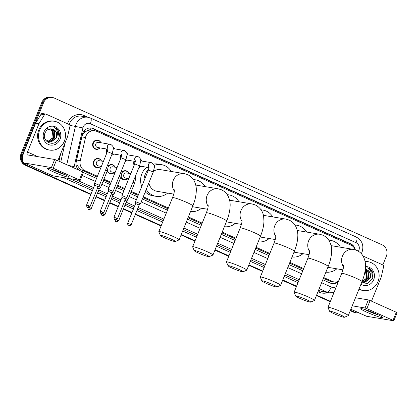 <?xml version="1.0" encoding="UTF-8"?>
<svg xmlns="http://www.w3.org/2000/svg" width="418" height="418" viewBox="0 0 418 418"><rect width="100%" height="100%" fill="white"/><g stroke="black" fill="none" stroke-linecap="round" stroke-linejoin="round"><path stroke-width="0.63" d="M128.023 178.528A4.676 4.311 -80.5 0 1 124.172 179.954A4.676 4.311 -80.5 0 1 120.912 177.133M114.339 172.404A4.676 4.311 -80.5 0 1 110.488 173.831A4.676 4.311 -80.5 0 1 107.227 171.009M100.654 166.275A4.676 4.311 -80.5 0 1 96.804 167.702A4.676 4.311 -80.5 0 1 93.627 161.327A4.676 4.311 -80.5 0 1 98.35 158.485A4.676 4.311 -80.5 0 1 101.527 161.092M141.054 166.27A4.676 4.311 -80.5 0 1 138.891 167.618M134.141 165.34A4.676 4.311 -80.5 0 1 134.021 161.317A4.676 4.311 -80.5 0 1 134.047 161.264M127.37 160.141A4.676 4.311 -80.5 0 1 125.212 161.489M120.457 159.216A4.676 4.311 -80.5 0 1 120.342 155.193A4.676 4.311 -80.5 0 1 120.363 155.135M113.686 154.017A4.676 4.311 -80.5 0 1 111.528 155.365M106.773 153.093A4.676 4.311 -80.5 0 1 106.658 149.064A4.676 4.311 -80.5 0 1 106.679 149.012M100.007 147.894A4.676 4.311 -80.5 0 1 96.156 149.32A4.676 4.311 -80.5 0 1 92.974 142.94A4.676 4.311 -80.5 0 1 97.702 140.098A4.676 4.311 -80.5 0 1 100.874 142.705M87.336 130.651A8.762 8.078 -80.5 0 1 90.408 130.082L90.278 130.024A2.921 2.691 99.5 0 0 87.336 130.651L85.309 131.806C83.558 133.096 82.409 134.8 81.871 136.916L76.635 160.057L77.105 165.214L80.329 169.4L97.101 177.039M323.386 278.346L330.183 281.257L334.092 281.936A8.762 8.078 99.5 0 0 338.496 281.345M103.617 179.954L110.78 183.162M117.296 186.083L124.465 189.291M130.98 192.207L138.144 195.415M142.951 197.568L168.031 208.796M188.043 217.752L201.868 223.944M221.874 232.899L235.7 239.091M255.711 248.052L269.537 254.238M289.549 263.199L303.374 269.385M355.263 249.812A8.762 8.078 99.5 0 0 351.01 245.178L96.636 131.294A8.762 8.078 99.5 0 0 94.813 130.745L90.408 130.082M323.704 277.547L332.268 281.382A8.762 8.078 99.5 0 0 334.092 281.936M94.813 130.745A8.762 8.078 99.5 0 0 85.502 137.527L80.266 160.669A8.762 8.078 99.5 0 0 84.859 170.622L97.42 176.244M103.936 179.16L111.104 182.368M117.62 185.284L124.783 188.492M131.299 191.413L138.468 194.621M143.269 196.768L168.349 207.997M188.361 216.958L202.187 223.144M222.198 232.105L236.024 238.297M256.035 247.252L269.861 253.444M289.873 262.399L303.693 268.591M121.972 172.049A4.676 4.311 -80.5 0 1 125.713 170.737A4.676 4.311 -80.5 0 1 128.89 173.339M108.288 165.92A4.676 4.311 -80.5 0 1 112.034 164.608A4.676 4.311 -80.5 0 1 115.206 167.216M140.427 159.174A4.676 4.311 -80.5 0 1 141.921 161.082M126.743 153.051A4.676 4.311 -80.5 0 1 128.242 154.958M113.059 146.927A4.676 4.311 -80.5 0 1 114.558 148.834M355.342 249.839A8.762 8.078 99.5 0 0 350.697 243.814L93.35 128.603A8.762 8.078 99.5 0 0 91.526 128.049A8.762 8.078 99.5 0 0 82.215 134.831L76.191 161.442A8.762 8.078 99.5 0 0 78.835 170.136M91.077 127.986A8.762 8.078 -80.5 0 1 92.456 128.451L349.803 243.663A8.762 8.078 -80.5 0 1 353.288 246.74M358.942 312.904A8.762 8.078 -80.5 0 1 356.773 312.857A8.762 8.078 -80.5 0 1 354.955 312.309L350.436 310.287M22.41 159.843A8.762 8.078 -80.5 0 1 22.828 154.064L43.535 102.812A8.762 8.078 -80.5 0 1 52.396 97.483A8.762 8.078 -80.5 0 1 54.215 98.037L382.198 244.87A8.762 8.078 -80.5 0 1 386.336 256.281L382.846 264.928L363.085 256.082M90.983 194.13L26.966 165.471A8.762 8.078 -80.5 0 1 23.795 162.863M330.424 301.326L316.598 295.139M296.587 286.178L282.761 279.992M262.755 271.031L248.929 264.845M228.918 255.884L215.092 249.692M195.081 240.737L181.255 234.545M161.244 225.589L135.495 214.063M132.031 212.506L123.529 208.702M118.346 206.382L109.845 202.578M104.662 200.259L96.161 196.45M350.263 310.71L353.168 312.011A8.762 8.078 -80.5 0 0 354.986 312.56L355.88 312.711A8.762 8.078 -80.5 0 1 354.062 312.157L350.352 310.496L354.062 312.157A8.762 8.078 -80.5 0 0 355.88 312.711L356.773 312.857M90.811 194.553L25.179 165.173A8.762 8.078 -80.5 0 1 21.041 153.761L41.748 102.509L42.641 102.661A8.762 8.078 -80.5 0 1 51.503 97.337A8.762 8.078 -80.5 0 0 42.641 102.661L21.935 153.913L42.641 102.661L43.535 102.812M25.179 165.173L26.073 165.324A8.762 8.078 -80.5 0 1 21.935 153.913A8.762 8.078 -80.5 0 0 26.073 165.324L90.894 194.344L26.966 165.471M330.34 301.54L316.515 295.348L330.34 301.54M296.503 286.393L282.678 280.201L296.503 286.393M262.666 271.245L248.841 265.054L262.666 271.245M228.829 256.093L215.009 249.907L228.829 256.093M194.997 240.946L181.172 234.759L194.997 240.946M161.16 225.798L135.411 214.272L161.16 225.798M131.942 212.72L123.441 208.911L131.942 212.72M118.263 206.591L109.762 202.787L118.263 206.591M104.578 200.468L96.077 196.664L104.578 200.468M322.816 279.752L330.121 283.023A8.762 8.078 99.5 0 0 331.944 283.571A8.762 8.078 99.5 0 0 338.355 281.695M83.339 172.54L96.532 178.444M103.047 181.36L110.216 184.568M116.732 187.489L123.895 190.697M130.411 193.612L137.579 196.821M142.381 198.973L167.461 210.202M187.473 219.157L201.298 225.349M221.31 234.305L235.135 240.496M255.147 249.452L268.973 255.644M288.979 264.604L302.804 270.791M337.133 281.821A8.762 8.078 -80.5 0 1 331.5 283.482M41.748 102.509A8.762 8.078 -80.5 0 1 50.609 97.185L52.396 97.483M330.251 301.749L316.426 295.563M296.419 286.602L282.594 280.415M262.582 271.454L248.757 265.268M228.745 256.307L214.92 250.116M194.908 241.16L181.083 234.968M161.076 226.013L135.327 214.486M131.858 212.929L123.357 209.125M118.174 206.805L109.673 203.002M104.495 200.682L95.994 196.873M365.092 261.553A14.609 13.465 -80.5 0 1 368.07 261.689A14.609 13.465 -80.5 0 1 378.003 281.622A14.609 13.465 -80.5 0 1 363.242 290.5A14.609 13.465 -80.5 0 1 359.041 288.984M365.055 261.37A14.609 13.465 -80.5 0 1 367.182 261.543L368.07 261.689M365.473 266.6A9.525 8.778 -80.5 0 1 373.708 279.699A9.525 8.778 -80.5 0 1 360.953 284.261M361.549 282.772L367.547 283.404L372.172 279.146C373.253 276.721 373.326 274.307 372.381 271.904C371.346 269.84 369.789 268.466 367.709 267.781C370.891 269.777 371.842 272.776 370.562 276.779A6.604 6.087 -80.5 0 0 365.63 269.396L365.614 269.396A6.604 6.087 -80.5 0 1 365.63 269.396C369.705 270.754 371.074 273.738 369.711 278.336L364.553 282.328L362.918 282.328M361.857 282.014L364.904 282.39L370.066 278.398L370.562 276.779M362.218 282.145L363.132 282.093L368.295 278.101L367.871 271.611L365.264 269.453M362.39 282.197L363.488 282.15L368.65 278.158L368.227 271.669L365.275 269.391M361.936 281.821L366.873 277.86L366.455 271.371L365.196 269.997M361.889 281.936L367.229 277.923L366.811 271.434L365.222 269.814M365.175 270.18L366.722 278.038M363.242 290.5L362.349 290.353A14.609 13.465 -80.5 0 1 358.931 289.256M372.783 277.411L371.586 270.76L367.709 267.781M376.08 313.845A11.683 1.055 22 0 1 382.376 317.267A11.683 1.055 22 0 1 378.039 316.588A11.683 1.055 22 0 1 367.15 312.35A11.683 1.055 22 0 1 360.98 308.62A11.683 1.055 22 0 1 376.08 313.845M365.107 309.581A9.348 0.846 -158 0 0 368.545 311.253A9.348 0.846 -158 0 0 378.739 315.088M350.843 309.278L366.168 316.139A11.683 4.405 -65.9 0 0 366.581 316.264L393.829 320.81L393.035 320.355L396.306 312.262L397.1 312.716L393.829 320.81M366.852 308.636L365.06 307.988L368.331 299.894L370.123 300.542L366.852 308.636L393.035 320.355M352.233 305.835L365.06 307.988M370.123 300.542L396.306 312.262M368.331 299.894L355.504 297.747M371.492 301.153L381.221 277.082A1.463 1.348 99.5 0 0 381.294 276.841L383.614 266.59A1.463 1.348 99.5 0 0 382.846 264.928M340.111 314.712A8.036 0.726 -158 0 0 329.598 311.258A8.036 0.726 -158 0 0 333.972 313.683A8.036 0.726 -158 0 0 344.432 317.257A8.036 0.726 -158 0 0 340.111 314.712M329.598 311.258L327.984 307.496A10.957 0.993 22 0 1 327.973 307.397A10.957 0.993 22 0 1 342.316 312.199A10.957 0.993 22 0 1 348.288 315.6A10.957 0.993 22 0 1 348.21 315.668L344.432 317.257M328.788 240.193A16.067 14.813 -80.5 0 1 330.622 240.376A16.067 14.813 -80.5 0 1 340.466 247.21M336.84 268.816A16.067 14.813 -80.5 0 1 325.888 272.149M306.274 299.565A8.036 0.726 -158 0 0 295.761 296.111A8.036 0.726 -158 0 0 300.134 298.536A8.036 0.726 -158 0 0 310.6 302.104A8.036 0.726 -158 0 0 306.274 299.565M295.761 296.111L294.147 292.349A10.957 0.993 22 0 1 294.136 292.245A10.957 0.993 22 0 1 308.479 297.052A10.957 0.993 22 0 1 314.451 300.453A10.957 0.993 22 0 1 314.378 300.521L310.6 302.104M294.951 225.046A16.067 14.813 -80.5 0 1 296.79 225.229A16.067 14.813 -80.5 0 1 306.629 232.063M303.003 253.669A16.067 14.813 -80.5 0 1 292.051 257.002M272.437 284.418A8.036 0.726 -158 0 0 261.924 280.964A8.036 0.726 -158 0 0 266.297 283.383A8.036 0.726 -158 0 0 276.763 286.957A8.036 0.726 -158 0 0 272.437 284.418M261.924 280.964L260.309 277.202A10.957 0.993 22 0 1 260.299 277.097A10.957 0.993 22 0 1 274.647 281.904A10.957 0.993 22 0 1 280.614 285.306A10.957 0.993 22 0 1 280.541 285.374L276.763 286.957M261.114 209.899A16.067 14.813 -80.5 0 1 262.953 210.082A16.067 14.813 -80.5 0 1 272.792 216.916M269.171 238.521A16.067 14.813 -80.5 0 1 258.214 241.855M238.605 269.265A8.036 0.726 -158 0 0 228.092 265.817A8.036 0.726 -158 0 0 232.46 268.236A8.036 0.726 -158 0 0 242.926 271.81A8.036 0.726 -158 0 0 238.605 269.265M228.092 265.817L226.472 262.049A10.957 0.993 22 0 1 226.467 261.95A10.957 0.993 22 0 1 240.81 266.757A10.957 0.993 22 0 1 246.782 270.159A10.957 0.993 22 0 1 246.704 270.227L242.926 271.81M227.277 194.751A16.067 14.813 -80.5 0 1 229.116 194.929A16.067 14.813 -80.5 0 1 238.955 201.763M235.334 223.374A16.067 14.813 -80.5 0 1 224.377 226.708M204.768 254.118A8.036 0.726 -158 0 0 194.255 250.669A8.036 0.726 -158 0 0 198.628 253.089A8.036 0.726 -158 0 0 209.089 256.662A8.036 0.726 -158 0 0 204.768 254.118M194.255 250.669L192.641 246.902A10.957 0.993 22 0 1 192.63 246.803A10.957 0.993 22 0 1 206.973 251.61A10.957 0.993 22 0 1 212.945 255.011A10.957 0.993 22 0 1 212.866 255.079L209.089 256.662M193.44 179.604A16.067 14.813 -80.5 0 1 195.279 179.782A16.067 14.813 -80.5 0 1 205.123 186.616M201.497 208.227A16.067 14.813 -80.5 0 1 190.545 211.56M170.931 238.971A8.036 0.726 -158 0 0 160.418 235.522A8.036 0.726 -158 0 0 164.791 237.941A8.036 0.726 -158 0 0 175.257 241.515A8.036 0.726 -158 0 0 170.931 238.971M160.418 235.522L158.803 231.755A10.957 0.993 22 0 1 158.793 231.656A10.957 0.993 22 0 1 173.136 236.463A10.957 0.993 22 0 1 179.108 239.864A10.957 0.993 22 0 1 179.035 239.927L175.257 241.515M174.379 189.84C174.222 190.921 174.886 191.146 172.524 197.667A10.957 0.993 -158 0 1 186.872 202.474A10.957 0.993 -158 0 1 192.839 205.875C194.924 200.755 196.068 195.823 196.288 191.078C196.528 187.739 195.849 184.369 194.255 180.968C192.782 178.146 190.571 176.041 187.625 174.651L184.338 173.658L160.601 169.677A10.957 10.1 99.5 0 0 153.552 171.281M143.944 181.072A16.067 14.813 -80.5 0 1 145.203 174.4A16.067 14.813 -80.5 0 1 148.792 168.914M154.137 165.392A16.067 14.813 -80.5 0 1 161.447 164.635A16.067 14.813 -80.5 0 1 171.286 171.469M141.744 186.506A16.067 14.813 -80.5 0 1 141.854 173.841A16.067 14.813 -80.5 0 1 146.697 167.216M153.511 164.081A16.067 14.813 -80.5 0 1 158.098 164.075L161.447 164.635M148.865 182.927A10.957 10.1 99.5 0 0 156.975 191.287L173.736 194.098M167.66 193.079A16.067 14.813 -80.5 0 1 156.128 196.329A16.067 14.813 -80.5 0 1 146.243 189.417M156.128 196.329L152.779 195.765A16.067 14.813 -80.5 0 1 145.25 191.872M134.392 164.723A4.384 4.039 -80.5 0 1 134.491 161.463A4.384 4.039 -80.5 0 1 134.544 161.348M140.505 159.467A4.384 4.039 -80.5 0 1 141.817 161.066M139.152 205.008L140.49 203.66L135.61 201.69L148.406 170.021L149.085 166.85M131.158 224.806C127.704 227.314 129.199 225.271 128.619 225.824A1.897 0.716 114.1 0 0 128.687 225.845A1.897 0.716 -65.9 0 0 130.123 224.215L131.158 224.806L139.157 205.003L135.636 203.587L135.61 201.695M140.95 166.249A4.384 4.039 -80.5 0 1 138.985 167.388M120.708 158.594A4.384 4.039 -80.5 0 1 120.812 155.339A4.384 4.039 -80.5 0 1 120.859 155.219M126.821 153.338A4.384 4.039 -80.5 0 1 128.138 154.942M134.727 163.893L139.602 165.862L126.806 197.531L121.925 195.572L134.727 163.893L135.401 160.726M117.474 218.677C114.02 221.19 115.52 219.147 114.94 219.701A1.897 0.716 114.1 0 0 115.007 219.722A1.897 0.716 -65.9 0 0 116.439 218.086L117.474 218.677L125.473 198.879L121.951 197.463L121.925 195.572M127.265 160.125A4.384 4.039 -80.5 0 1 125.301 161.264M107.024 152.471A4.384 4.039 -80.5 0 1 107.128 149.216A4.384 4.039 -80.5 0 1 107.18 149.095M113.142 147.214A4.384 4.039 -80.5 0 1 114.454 148.813M108.461 189.427L108.267 191.334L111.789 192.75L113.121 191.407L108.461 189.427M113.586 154.002A4.384 4.039 -80.5 0 1 111.616 155.141M108.022 149.236L97.608 147.491A2.628 2.424 -80.5 0 1 95.821 143.902A2.628 2.424 -80.5 0 1 98.476 142.303L110.807 144.435C112.944 146.023 113.78 147.538 113.309 148.986L112.233 153.615L107.358 151.645L94.562 183.314L99.442 185.284L112.233 153.615M99.902 147.873A4.384 4.039 -80.5 0 1 96.427 149.069A4.384 4.039 -80.5 0 1 93.444 143.087A4.384 4.039 -80.5 0 1 97.875 140.427A4.384 4.039 -80.5 0 1 100.775 142.69M90.11 206.424C86.657 208.937 88.151 206.894 87.571 207.448A1.897 0.716 114.1 0 0 87.639 207.469A1.897 0.716 -65.9 0 0 89.076 205.839L90.11 206.424L98.11 186.627L94.588 185.211L94.562 183.319M128.76 178.653L125.625 178.125A2.628 2.424 -80.5 0 1 123.838 174.536A2.628 2.424 -80.5 0 1 126.492 172.942L130.782 173.658M121.962 172.801A4.384 4.039 -80.5 0 1 125.891 171.061A4.384 4.039 -80.5 0 1 128.786 173.324M126.638 200.995L124.966 200.128M126.644 200.995L127.976 199.647L125.828 198.524M127.918 178.512A4.384 4.039 -80.5 0 1 124.439 179.703A4.384 4.039 -80.5 0 1 121.199 176.37M115.081 172.524L111.94 172.002A2.628 2.424 -80.5 0 1 110.153 168.412A2.628 2.424 -80.5 0 1 112.813 166.813L117.097 167.534M108.278 166.677A4.384 4.039 -80.5 0 1 112.207 164.938A4.384 4.039 -80.5 0 1 115.107 167.2M104.96 214.664C101.511 217.172 103.006 215.134 102.426 215.688A1.897 0.716 114.1 0 0 102.494 215.704A1.897 0.716 -65.9 0 0 103.925 214.073L104.96 214.664L112.959 194.866L111.287 194.004M112.959 194.866L114.292 193.518L112.144 192.395M114.234 172.383A4.384 4.039 -80.5 0 1 110.76 173.58A4.384 4.039 -80.5 0 1 107.515 170.246M101.396 166.401L98.261 165.873A2.628 2.424 -80.5 0 1 96.469 162.288A2.628 2.424 -80.5 0 1 99.129 160.69L103.413 161.405M100.555 166.259A4.384 4.039 -80.5 0 1 97.075 167.451A4.384 4.039 -80.5 0 1 94.097 161.473A4.384 4.039 -80.5 0 1 98.528 158.809A4.384 4.039 -80.5 0 1 101.422 161.071M105.561 170.131L107.212 171.046L100.607 187.395L99.275 188.743L97.603 187.875M100.607 187.395L98.465 186.271M62.423 173.423A11.683 1.055 22 0 1 68.719 176.845A11.683 1.055 22 0 1 64.377 176.161A11.683 1.055 22 0 1 53.488 171.929A11.683 1.055 22 0 1 47.318 168.198A11.683 1.055 22 0 1 62.423 173.423M51.445 169.159A9.348 0.846 -158 0 0 54.889 170.831A9.348 0.846 -158 0 0 65.083 174.667M39.026 123.608A1.463 1.348 99.5 0 0 38.911 123.832L35.561 123.273A1.463 1.348 -80.5 0 1 35.676 123.044L39.026 123.608L44.428 114.741A1.463 1.348 99.5 0 1 46.095 114.166L69.189 124.507A1.463 1.348 99.5 0 1 69.952 126.168L67.638 136.414A1.463 1.348 99.5 0 1 67.559 136.66L57.836 160.731M35.561 123.273L24.166 151.478A11.683 4.405 -65.9 0 0 23.857 162.889A11.683 4.405 -65.9 0 0 24.27 163.015L51.404 167.566L54.669 159.472L27.541 154.921A2.921 1.102 114.1 0 1 27.436 154.89A2.921 1.102 114.1 0 1 27.515 152.037L38.911 123.832M35.676 123.044L41.079 114.177A1.463 1.348 -80.5 0 1 42.443 113.513L45.792 114.077M23.857 162.889L52.506 175.717A11.683 4.405 -65.9 0 0 52.919 175.842L80.172 180.388L79.373 179.933L82.644 171.84L83.438 172.294L80.172 180.388M54.669 159.472L56.467 160.12L53.196 168.214L79.373 179.933M53.196 168.214L51.404 167.566M56.467 160.12L82.644 171.84M39.647 130.144A14.609 13.465 -80.5 0 1 54.413 121.267A14.609 13.465 -80.5 0 1 64.346 141.2A14.609 13.465 -80.5 0 1 49.58 150.078A14.609 13.465 -80.5 0 1 39.647 130.144M49.58 150.078L48.687 149.926A14.609 13.465 -80.5 0 1 38.754 129.993A14.609 13.465 -80.5 0 1 53.52 121.115L54.413 121.267M60.046 139.278A9.525 8.778 -80.5 0 1 48.441 144.466A9.525 8.778 -80.5 0 1 43.942 132.067A9.525 8.778 -80.5 0 1 55.547 126.879A9.525 8.778 -80.5 0 1 60.046 139.278M45.071 132.83C40.88 141.874 54.972 147.862 58.515 138.724C59.596 136.299 59.664 133.885 58.724 131.482C57.684 129.418 56.127 128.044 54.047 127.354C57.229 129.355 58.18 132.354 56.905 136.357A6.604 6.087 -80.5 0 0 51.973 128.974L51.952 128.969A6.604 6.087 -80.5 0 1 51.973 128.974C48.89 128.525 46.597 129.81 45.071 132.83M49.256 141.906L50.892 141.906L56.049 137.914C57.412 133.311 56.049 130.332 51.952 128.969M44.825 138.421L45.426 139.429L49.434 141.937L51.247 141.963L56.404 137.977L56.905 136.357M48.556 141.723L49.47 141.665L54.633 137.679L54.209 131.189L51.048 128.843M48.728 141.775L49.826 141.728L54.988 137.736L54.565 131.247L51.205 128.854M47.871 141.451L53.217 137.438L52.793 130.949L50.338 128.854M48.044 141.53L53.572 137.501L53.149 131.012L50.521 128.843M46.435 128.237L52.297 130.682L53.06 137.616M59.121 136.984L57.924 130.332L54.047 127.354M83.731 131.445L85.309 131.806M350.733 245.052A8.762 3.302 -65.9 0 0 350.963 244.311M329.488 282.735A8.762 3.302 -65.9 0 0 330.183 281.257M79.791 170.565A8.762 3.302 -65.9 0 0 80.329 169.4M76.071 164.979L77.105 165.214M90.278 130.024A8.762 3.302 -65.9 0 0 90.988 127.981M328.914 280.823L332.268 281.382M81.505 170.058L84.859 170.622M76.635 160.057L80.266 160.669M81.871 136.916L85.502 137.527M349.803 243.663L350.697 243.814M358.451 251.27A5.842 0.904 31.4 0 0 358.398 251.234L358.398 251.234A5.842 5.387 99.5 0 0 358.853 250.335A5.842 5.387 99.5 0 0 356.094 242.727L90.345 123.754A5.842 5.387 99.5 0 0 83.229 126.936A5.842 5.387 99.5 0 0 82.926 127.908L74.153 166.667A5.842 5.387 99.5 0 0 74.002 167.968M361.157 253.904L362.04 252.148C364.088 245.47 362.16 240.428 356.246 237.016A5.842 2.2 114.1 0 1 356.094 242.727M66.755 164.723L75.449 126.293A11.683 10.774 -80.5 0 1 76.055 124.35A11.683 10.774 -80.5 0 1 87.869 117.249L81.505 116.183A11.683 10.774 99.5 0 0 69.691 123.284A11.683 10.774 99.5 0 0 69.257 124.543M69.926 125.363L82.926 127.908M67.502 123.754A13.146 12.117 -80.5 0 1 83.919 115.472L87.89 117.254M327.864 292.563A13.146 12.117 -80.5 0 1 319.415 292.26L318.014 291.633M298.008 282.672L284.183 276.486M264.171 267.525L250.345 261.334M230.334 252.378L216.508 246.186M196.497 237.231L182.671 231.039M162.665 222.083L136.916 210.552M133.446 209L124.945 205.196M119.762 202.876L111.261 199.067M106.078 196.747L97.577 192.944M92.399 190.624L65.339 178.512A13.146 12.117 -80.5 0 1 63.782 177.666M58.975 161.244L60.694 153.657M354.955 312.309L353.168 312.011M22.828 154.064L21.041 153.761M329.311 292.804A11.683 10.774 -80.5 0 1 326.881 292.072L320.517 291.001A11.683 10.774 99.5 0 0 322.947 291.738L329.311 292.804L333.961 292.569M65.145 142.632L60.756 162.043M321.62 282.72L331.296 287.051A5.842 2.2 114.1 0 1 326.881 292.072L319.227 288.639M299.215 279.684L285.389 273.492M265.378 264.537L251.552 258.345M231.541 249.389L217.715 243.198M197.704 234.237L183.883 228.05M163.872 219.089L138.123 207.563M134.653 206.011L126.152 202.207M120.969 199.888L112.468 196.079M107.29 193.759L98.789 189.955M93.606 187.635L75.857 179.688M69.492 178.622L92.995 189.145M98.178 191.465L106.679 195.269M111.862 197.589L120.363 201.392M125.541 203.712L134.042 207.521M137.512 209.073L163.26 220.599M183.272 229.56L197.097 235.747M217.109 244.708L230.935 250.894M250.941 259.855L264.766 266.041M284.778 275.002L298.604 281.194M318.615 290.149L320.517 291.001A1.463 0.549 -65.9 0 0 319.415 292.26M82.142 175.508L95.33 181.412M101.846 184.328L109.014 187.536M115.53 190.451L122.699 193.665M129.214 196.58L136.378 199.788M141.185 201.936L166.265 213.164M186.276 222.125L200.102 228.317M220.108 237.272L233.934 243.464M253.945 252.42L267.771 258.611M287.783 267.567L301.608 273.759M331.296 287.051A5.842 5.387 99.5 0 0 336.438 286.44M65.61 177.969A1.463 0.549 -65.9 0 0 65.339 178.512M83.919 115.472A1.463 0.549 -65.9 0 0 83.699 116.549M68.071 165.319L74.153 166.667M356.246 237.016L90.502 118.048A5.842 2.2 114.1 0 1 90.345 123.754M92.456 128.451L93.35 128.603M350.864 309.226L366.581 316.264M331.098 245.638L353.513 249.4L356.8 250.392C359.752 251.777 361.962 253.883 363.435 256.704C365.029 260.106 365.708 263.481 365.463 266.82C365.248 271.559 364.099 276.491 362.019 281.612A10.957 0.993 -158 0 0 356.047 278.21A10.957 0.993 -158 0 0 341.705 273.409L327.973 307.397M353.513 249.4A10.957 10.1 99.5 0 0 342.441 256.056A10.957 10.1 99.5 0 0 343.507 266.856M297.261 230.49L319.681 234.252L322.968 235.245C325.915 236.63 328.125 238.735 329.598 241.557C331.192 244.958 331.871 248.334 331.631 251.673C331.411 256.412 330.267 261.344 328.182 266.465A10.957 0.993 -158 0 0 322.215 263.063A10.957 0.993 -158 0 0 307.867 258.261L294.136 292.245M319.681 234.252A10.957 10.1 99.5 0 0 308.604 240.909A10.957 10.1 99.5 0 0 309.675 251.709M263.424 215.343L285.844 219.1L289.131 220.093C292.077 221.483 294.288 223.588 295.761 226.41C297.355 229.811 298.034 233.181 297.794 236.52C297.579 241.264 296.43 246.197 294.35 251.317A10.957 0.993 -158 0 0 288.378 247.916A10.957 0.993 -158 0 0 274.036 243.109L260.299 277.097M285.844 219.1A10.957 10.1 99.5 0 0 274.767 225.762A10.957 10.1 99.5 0 0 275.838 236.562M229.586 200.196L252.007 203.953L255.293 204.945C261.694 208.185 263.256 213.702 263.638 216.393L263.957 221.373C263.742 226.117 262.593 231.049 260.513 236.17A10.957 0.993 -158 0 0 254.541 232.769A10.957 0.993 -158 0 0 240.198 227.962L226.467 261.95M252.007 203.953A10.957 10.1 99.5 0 0 240.935 210.609A10.957 10.1 99.5 0 0 242.001 221.409M195.755 185.049L218.17 188.805L221.456 189.798C224.409 191.188 226.619 193.294 228.092 196.115C229.686 199.517 230.365 202.887 230.119 206.226C229.905 210.97 228.756 215.902 226.676 221.023A10.957 0.993 -158 0 0 220.704 217.621A10.957 0.993 -158 0 0 206.361 212.814L192.63 246.803M218.17 188.805A10.957 10.1 99.5 0 0 207.098 195.462A10.957 10.1 99.5 0 0 208.164 206.262M184.338 173.658A10.957 10.1 99.5 0 0 173.261 180.315A10.957 10.1 99.5 0 0 174.332 191.115M149.101 167.169A2.628 2.424 -80.5 0 1 151.227 162.644L151.854 162.811C153.991 164.399 154.827 165.915 154.357 167.362L153.281 171.991L148.406 170.021M130.123 224.215L127.636 223.379L135.636 203.582M135.422 161.045A2.628 2.424 -80.5 0 1 137.543 156.52L138.175 156.682C140.312 158.27 141.143 159.791 140.678 161.233L139.602 165.862M116.439 218.086L113.952 217.255L121.951 197.458M102.755 211.963A1.897 0.716 -65.9 0 1 101.323 213.593A1.897 0.716 114.1 0 1 101.255 213.572C101.835 213.018 100.341 215.061 103.789 212.553L100.273 211.132L108.272 191.329M121.737 154.921A2.628 2.424 -80.5 0 1 123.859 150.391L124.491 150.558C126.628 152.147 127.464 153.662 126.994 155.109L125.917 159.739L121.042 157.769L108.246 189.438M108.053 148.792A2.628 2.424 -80.5 0 1 110.18 144.267M89.076 205.839L86.589 205.003L94.588 185.205M117.61 220.197A1.897 0.716 -65.9 0 1 116.173 221.833A1.897 0.716 114.1 0 1 116.11 221.812C116.685 221.258 115.19 223.301 118.644 220.788L116.439 219.722M135.338 176.412L135.657 178.669L134.58 183.298L132.924 182.384M129.664 176.417A2.628 2.424 -80.5 0 1 130.322 174.797M121.654 170.288L121.972 172.545L120.896 177.175L119.245 176.26M115.985 170.293A2.628 2.424 -80.5 0 1 116.638 168.668M103.925 214.073L102.755 213.598M90.246 207.95A1.897 0.716 -65.9 0 1 88.809 209.58A1.897 0.716 114.1 0 1 88.741 209.559C89.321 209.005 87.827 211.048 91.281 208.54L89.076 207.469M102.3 164.164A2.628 2.424 -80.5 0 1 102.953 162.545M24.27 163.015L52.919 175.842M27.515 152.037L37.803 156.645M44.428 114.741L41.079 114.177M90.502 118.048L87.869 117.249M330.622 240.376L328.689 240.052M362.019 281.612L348.288 315.6M343.559 265.582C343.397 266.663 344.066 266.883 341.705 273.409M327.843 267.311L342.917 269.835M296.79 225.229L294.852 224.905M328.182 266.465L314.451 300.453M309.722 250.434C309.566 251.516 310.229 251.735 307.867 258.261M294.006 252.159L309.08 254.687M262.953 210.082L261.015 209.752M294.35 251.317L280.614 285.306M275.885 235.282C275.728 236.369 276.397 236.588 274.036 243.109M260.174 237.011L275.243 239.54M229.116 194.929L227.183 194.605M260.513 236.17L246.782 270.159M242.048 220.134C241.891 221.221 242.56 221.441 240.198 227.962M226.337 221.864L241.411 224.393M195.279 179.782L193.346 179.458M226.676 221.023L212.945 255.011M208.216 204.987C208.054 206.069 208.723 206.293 206.361 212.814M192.499 206.717L207.574 209.246M172.524 197.667L158.793 231.656M192.839 205.875L179.108 239.864M140.678 160.873L151.227 162.644M139.539 166.014L149.069 167.613M153.281 171.991L140.49 203.66M127.636 223.379C128.018 227.078 128.744 225.281 128.619 225.824M126.994 154.749L137.543 156.52M125.855 159.89L135.39 161.489M125.473 198.879L126.8 197.542M113.952 217.255C114.339 220.95 115.06 219.157 114.94 219.701M113.315 148.625L123.859 150.391M121.042 157.769L121.716 154.597M112.176 153.761L121.706 155.36M125.917 159.739L113.121 191.407M103.789 212.553L111.789 192.75M100.273 211.132C100.654 214.826 101.375 213.028 101.255 213.572M97.875 140.427L96.171 140.14M107.358 151.645L108.037 148.474M96.427 149.069L94.724 148.782M98.11 186.632L99.437 185.289M86.589 205.003C86.97 208.702 87.696 206.905 87.571 207.448M125.891 171.061L124.188 170.774M134.58 183.298L127.976 199.647M124.439 179.703L122.74 179.421M118.644 220.788L126.644 200.99M115.122 219.366C115.509 223.06 116.23 221.268 116.11 221.812M112.207 164.938L110.509 164.65M120.896 177.175L114.292 193.518M110.76 173.58L109.056 173.292M101.438 213.243C101.825 216.937 102.546 215.139 102.426 215.688M107.212 171.046L108.288 166.416L107.975 164.159M98.528 158.809L96.824 158.526M97.075 167.451L95.372 167.169M91.281 208.54L99.28 188.737M87.759 207.114C88.141 210.813 88.862 209.016 88.741 209.559"/></g></svg>
